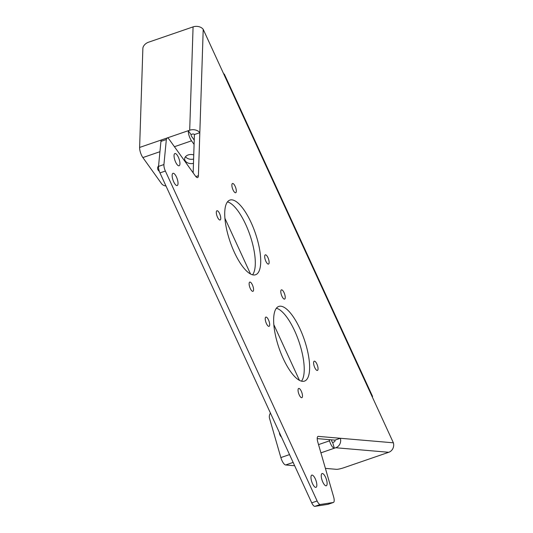 <?xml version="1.0" encoding="UTF-8"?>
<svg xmlns="http://www.w3.org/2000/svg" width="533" height="533" viewBox="0 0 533 533"><rect width="100%" height="100%" fill="white"/><g stroke="black" fill="none" stroke-linecap="round" stroke-linejoin="round"><path stroke-width="0.8" d="M325.556 477.242A6.463 2.179 71 0 0 322.072 473.544A6.463 2.179 71 0 0 322.798 482.072A6.463 2.179 71 0 0 326.283 485.77A6.463 2.179 71 0 0 325.556 477.242M176.463 177.009A6.463 2.179 71 0 0 172.985 173.312A6.463 2.179 71 0 0 173.705 181.84A6.463 2.179 71 0 0 177.189 185.537A6.463 2.179 71 0 0 176.463 177.009M178.375 157.242A6.463 2.179 71 0 0 174.891 153.551A6.463 2.179 71 0 0 175.617 162.079A6.463 2.179 71 0 0 179.101 165.77A6.463 2.179 71 0 0 178.375 157.242M315.283 478.821A6.463 2.179 71 0 0 311.798 475.123A6.463 2.179 71 0 0 312.525 483.651A6.463 2.179 71 0 0 316.009 487.349A6.463 2.179 71 0 0 315.283 478.821M217.491 217.191A4.884 1.646 -109 0 1 216.944 210.748A4.884 1.646 -109 0 1 219.576 213.54A4.884 1.646 -109 0 1 220.122 219.982A4.884 1.646 -109 0 1 217.491 217.191M299.226 394.893A4.884 1.646 -109 0 1 298.68 388.45A4.884 1.646 -109 0 1 301.312 391.242A4.884 1.646 -109 0 1 301.858 397.685A4.884 1.646 -109 0 1 299.226 394.893M314.783 367.637A4.884 1.646 -109 0 1 314.237 361.194A4.884 1.646 -109 0 1 316.869 363.986A4.884 1.646 -109 0 1 317.415 370.428A4.884 1.646 -109 0 1 314.783 367.637M265.867 261.283A4.884 1.646 -109 0 1 265.321 254.841A4.884 1.646 -109 0 1 267.952 257.632A4.884 1.646 -109 0 1 268.499 264.075A4.884 1.646 -109 0 1 265.867 261.283M266.413 323.544A4.884 1.646 -109 0 1 265.867 317.102A4.884 1.646 -109 0 1 268.499 319.893A4.884 1.646 -109 0 1 269.045 326.336A4.884 1.646 -109 0 1 266.413 323.544M281.97 296.295A4.884 1.646 -109 0 1 281.424 289.852A4.884 1.646 -109 0 1 284.056 292.644A4.884 1.646 -109 0 1 284.602 299.086A4.884 1.646 -109 0 1 281.97 296.295M250.31 288.54A4.884 1.646 -109 0 1 249.764 282.09A4.884 1.646 -109 0 1 252.395 284.889A4.884 1.646 -109 0 1 252.942 291.331A4.884 1.646 -109 0 1 250.31 288.54M233.054 189.941A4.884 1.646 -109 0 1 232.508 183.499A4.884 1.646 -109 0 1 235.14 186.29A4.884 1.646 -109 0 1 235.686 192.733A4.884 1.646 -109 0 1 233.054 189.941M193.472 163.345A6.463 4.557 1.9 0 1 184.658 158.847A6.463 4.557 1.9 0 1 188.176 154.95A6.463 4.557 1.9 0 1 193.746 154.936M276.387 308.234A39.482 13.318 -109 0 1 294.662 330.866A39.482 13.318 -109 0 1 301.485 381.162M283.21 358.529A39.482 13.318 -109 0 1 278.792 306.435A39.482 13.318 -109 0 1 300.066 329.008A39.482 13.318 -109 0 1 304.49 381.102A39.482 13.318 -109 0 1 283.21 358.529M227.471 201.88A39.482 13.318 -109 0 1 245.74 224.513A39.482 13.318 -109 0 1 252.569 274.808M234.293 252.176A39.482 13.318 -109 0 1 229.876 200.082A39.482 13.318 -109 0 1 251.15 222.647A39.482 13.318 -109 0 1 255.574 274.748A39.482 13.318 -109 0 1 234.293 252.176M165.996 186.017A6.076 4.284 -178.1 0 1 161.559 183.665L142.871 157.575A7.535 2.538 -109 0 1 139.619 147.448L142.871 48.416A6.076 3.791 -35.6 0 1 148.421 42.254L193.079 26.883A7.535 5.31 1.9 0 1 203.213 29.362L224.246 75.093A7.535 2.012 -24.7 0 0 224.386 74.254L372.487 396.239A7.535 2.012 155.3 0 1 372.347 397.078L393.381 442.81A7.535 7.016 94.9 0 1 388.744 452.284L344.085 467.654A6.076 0.846 163.9 0 1 336.47 469.326L325.403 468.38M193.159 172.859L194.412 134.556A1.459 1.026 -178.1 0 0 192.453 134.076L191.047 134.563L188.282 130.698L189.688 130.219A7.535 5.31 -178.1 0 1 199.822 132.697L198.409 175.69A6.076 2.052 -109 0 1 197.623 177.576A6.076 2.052 -109 0 1 195.504 176.137L169.227 139.446A6.076 2.052 71 0 0 167.109 138.007A6.076 2.052 71 0 0 166.343 139.533L163.924 164.544A6.076 2.052 71 0 0 165.37 171.04L317.128 500.987A6.076 2.052 71 0 0 320.28 504.491L333.285 502.492A6.076 2.052 71 0 0 333.405 502.466A6.076 2.052 71 0 0 333.638 496.909L317.775 441.977A6.076 2.052 -109 0 1 318.008 436.42A6.076 2.052 -109 0 1 318.314 436.38L317.741 436.58M331.386 439.825L331.733 441.018A1.459 0.493 71 0 0 332.659 442.45L334.064 441.964A1.459 1.359 -85.1 0 0 334.964 440.131L340.374 438.273L318.314 436.38M334.964 440.131L317.215 438.612M194.412 134.556L199.822 132.697L203.213 29.362M328.115 504.271A6.076 2.052 -109 0 1 328.002 504.325A6.076 2.052 -109 0 1 327.875 504.351L333.285 502.492M320.28 504.491L314.876 506.35L327.875 504.351M314.876 506.35A6.076 2.052 -109 0 1 311.725 502.846L317.128 500.987M165.37 171.04L159.967 172.899L311.725 502.846M159.967 172.899A6.076 2.052 -109 0 1 158.521 166.409L163.924 164.544M166.343 139.533L160.933 141.392L158.521 166.409M160.933 141.392A6.076 2.052 -109 0 1 161.699 139.873L167.109 138.007M332.659 442.45L334.331 448.226L335.737 447.747A7.535 7.016 -85.1 0 0 340.374 438.273L393.381 442.81M293.123 462.411L285.668 464.976L294.662 465.749M191.047 134.563A1.459 0.493 71 0 0 191.68 136.521L194.232 140.086M139.619 147.448L188.282 130.698A7.535 2.538 71 0 0 191.534 140.825L194.092 144.39M159.36 171.393A6.463 4.557 1.9 0 1 157.621 168.148A6.463 4.557 1.9 0 1 158.567 165.896M193.612 159.034A6.463 4.557 1.9 0 1 185.497 156.722M285.668 464.976A7.535 2.538 -109 0 1 280.858 457.574L269.578 418.512A6.076 5.656 -85.1 0 1 270.438 413.088M329.181 439.638L329.521 440.831A7.535 2.538 71 0 0 334.331 448.226L320.913 452.843M281.471 437.073A6.463 6.016 94.9 0 1 279.385 432.536M224.386 74.254A7.535 2.012 -24.7 0 0 223.66 73.807M299.459 380.362L273.835 324.657M250.543 274.009L224.919 218.303M195.844 176.576L198.409 175.69M372.347 397.078L224.246 75.093M193.079 26.883L189.688 130.219M335.737 447.747L388.744 452.284M142.871 157.575L159.94 151.698M174.431 146.715L191.534 140.825M329.521 440.831L318.534 444.609M289.532 454.596L280.858 457.574M328.002 504.325L333.405 502.466"/></g></svg>
